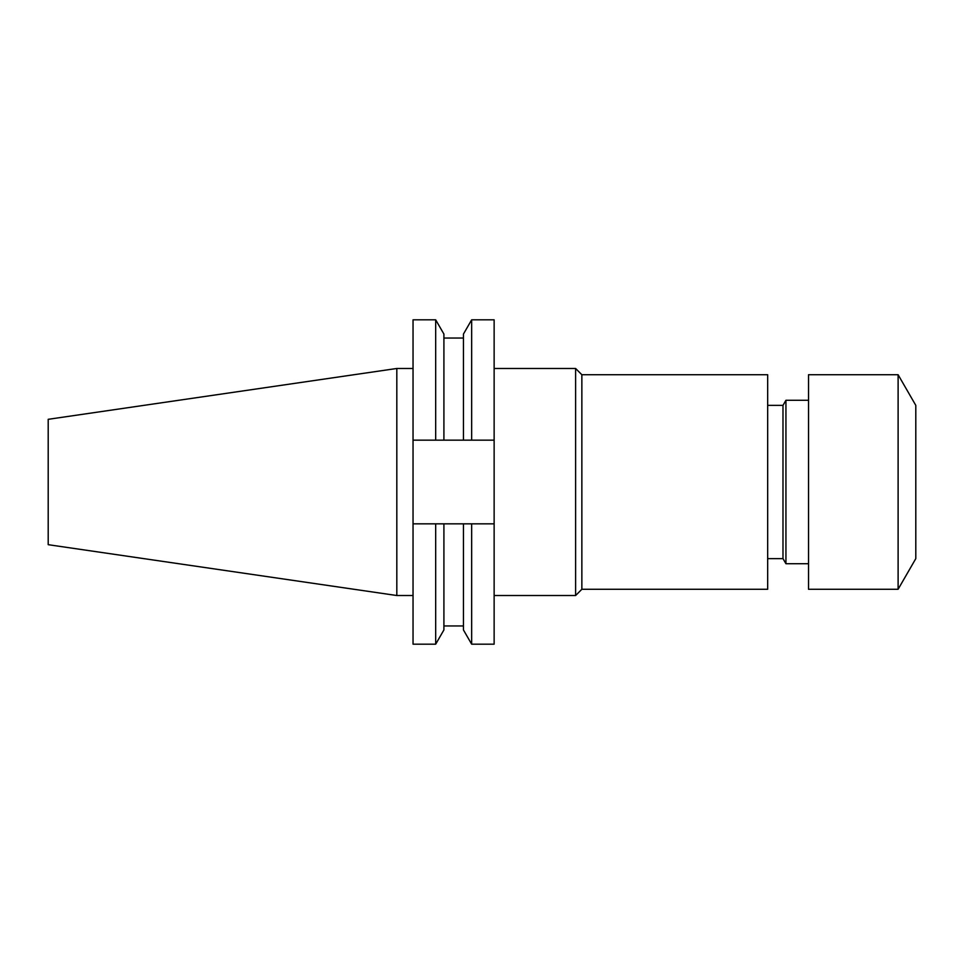 <?xml version="1.0" encoding="UTF-8"?>
<svg xmlns="http://www.w3.org/2000/svg" width="964" height="964" viewBox="0 0 964 964"><rect width="100%" height="100%" fill="white"/><g stroke="black" fill="none" stroke-linecap="round" stroke-linejoin="round"><path stroke-width="1.45" d="M898.111 589.269L915.8 558.626L915.8 405.374L898.111 374.731L808.531 374.731L808.531 589.269L898.111 589.269L898.111 374.731M808.531 563.723L785.937 563.723L785.937 400.277L782.985 405.374L767.669 405.374M785.937 563.723L782.985 558.626L782.985 405.374M581.858 589.269L767.669 589.269L767.669 374.731L581.858 374.731L575.604 368.477L575.604 595.523L581.858 589.269L581.858 374.731M396.819 595.523L396.819 368.477L48.2 419.316L48.2 544.684L396.819 595.523L413.038 595.523M435.68 319.819L435.68 440.162L413.038 440.162L413.038 319.819L435.68 319.819L443.91 334.062L443.91 440.162L471.661 440.162L471.661 319.819L494.134 319.819L494.134 440.162L471.661 440.162M435.68 440.162L443.91 440.162M471.661 319.819L463.443 334.062L463.443 440.162M413.038 523.838L413.038 644.181L435.68 644.181L435.68 523.838L413.038 523.838L413.038 440.162M463.443 523.838L463.443 629.938L471.661 644.181L471.661 523.838L443.91 523.838L443.91 629.938L435.68 644.181M443.91 523.838L435.68 523.838M494.134 440.162L494.134 644.181L471.661 644.181M471.661 523.838L494.134 523.838M782.985 558.626L767.669 558.626M494.134 595.523L575.604 595.523M443.91 338.051L463.443 338.051M443.91 625.949L463.443 625.949M396.819 368.477L413.038 368.477M494.134 368.477L575.604 368.477M808.531 400.277L785.937 400.277"/></g></svg>
